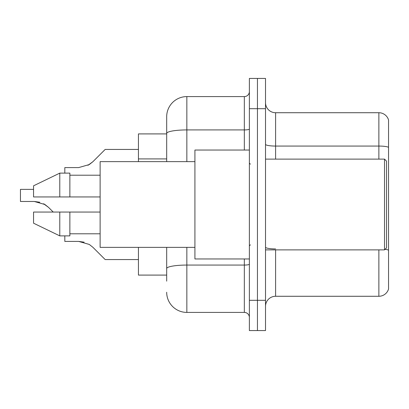 <?xml version="1.0" encoding="UTF-8"?>
<svg xmlns="http://www.w3.org/2000/svg" width="409" height="409" viewBox="0 0 409 409"><rect width="100%" height="100%" fill="white"/><g stroke="black" fill="none" stroke-linecap="round" stroke-linejoin="round"><path stroke-width="0.61" d="M166.683 133.907L138.441 133.907L138.441 161.637M166.683 275.093L138.441 275.093L138.441 247.363M265.513 306.356A10.087 10.087 0 0 1 275.6 296.274L378.867 296.274L378.867 249.884M257.445 300.308L257.445 330.564L265.513 330.564L265.513 300.308L257.445 300.308L257.445 330.564L249.378 330.564L249.378 300.308L257.445 300.308L257.445 108.692L257.445 300.308M249.378 300.308L249.378 78.436L257.445 78.436L257.445 108.692L257.445 78.436L265.513 78.436L265.513 300.308M388.55 119.99A10.087 10.087 0 0 0 378.867 112.726A10.087 10.087 0 0 1 388.55 119.99L388.55 289.01A10.087 10.087 0 0 1 378.867 296.274M388.55 147.322A10.087 1.754 180 0 0 378.867 146.064L378.867 112.726L275.6 112.726A10.087 10.087 0 0 1 265.513 102.644A10.087 10.087 0 0 0 275.6 112.726L275.6 159.116M166.683 281.147L166.683 247.363M186.852 247.363L186.852 312.41L244.337 312.41L244.337 258.958M166.683 161.637L166.683 116.759A20.169 20.169 0 0 1 186.852 96.59L244.337 96.59A5.041 5.041 0 0 0 249.378 91.55M186.852 96.59L186.852 129.924A20.169 3.502 180 0 0 166.683 133.426L166.683 116.759M249.378 317.45A5.041 5.041 0 0 0 244.337 312.41M186.852 312.41A20.169 20.169 0 0 1 166.683 292.241M92.92 247.317L105.164 259.562L92.92 247.317L105.164 259.562L92.92 247.317L105.164 259.562L92.92 247.317L105.164 259.562L92.92 247.317L105.164 259.562L92.92 247.317L105.164 259.562L92.92 247.317L105.164 259.562L92.92 247.317L105.164 259.562L92.92 247.317L105.164 259.562L92.92 247.317L105.164 259.562L92.92 247.317L105.164 259.562L92.92 247.317L105.164 259.562L92.92 247.317L105.164 259.562L92.92 247.317L105.164 259.562L92.92 247.317L105.164 259.562L92.92 247.317L89.28 244.439L92.92 247.317M64.821 235.875L64.821 241.412L78.656 241.412L84.172 242.179L78.656 241.412L64.821 241.412L78.656 241.412L84.172 242.179L78.656 241.412L64.821 241.412L78.656 241.412L84.172 242.179L78.656 241.412L64.821 241.412L78.656 241.412L84.172 242.179L78.656 241.412L64.821 241.412L78.656 241.412L84.172 242.179L78.656 241.412L64.821 241.412L78.656 241.412L84.172 242.179L78.656 241.412L64.821 241.412L78.656 241.412L84.172 242.179L78.656 241.412L64.821 241.412L78.656 241.412L89.28 244.439M39.801 202.245L34.284 201.473L44.908 204.5L43.61 203.764L48.543 207.383L53.226 212.061M44.908 204.5L48.543 207.383M87.986 165.302L92.92 161.683L105.164 149.438L92.92 161.683L105.164 149.438L92.92 161.683L105.164 149.438L92.92 161.683L105.164 149.438L92.92 161.683L105.164 149.438L92.92 161.683L105.164 149.438L92.92 161.683L105.164 149.438L92.92 161.683L105.164 149.438L92.92 161.683L105.164 149.438L92.92 161.683L105.164 149.438L92.92 161.683L105.164 149.438L92.92 161.683L105.164 149.438L92.92 161.683L105.164 149.438L92.92 161.683L105.164 149.438L92.92 161.683L89.28 164.561L92.92 161.683L89.28 164.561L78.656 167.588L64.821 167.588L64.821 173.125M78.656 167.588L89.28 164.561L78.656 167.588L89.28 164.561L92.92 161.683L89.28 164.561L78.656 167.588L89.28 164.561L92.92 161.683L89.28 164.561L78.656 167.588L89.28 164.561L92.92 161.683L89.28 164.561L78.656 167.588L89.28 164.561L92.92 161.683L89.28 164.561L78.656 167.588L89.28 164.561L92.92 161.683L89.28 164.561L78.656 167.588L89.28 164.561L92.92 161.683M384.516 159.116L386.531 161.136L386.531 247.864L384.516 249.884L384.516 159.116L265.513 159.116M249.378 150.042L194.919 150.042L194.919 258.958L249.378 258.958M194.919 161.637L100.123 161.637L100.123 247.363L194.919 247.363M33.558 185.804L59.78 173.125L33.558 185.804L33.558 196.939L100.123 196.939M100.123 175.205L69.867 175.205M69.867 196.939L69.867 173.125L59.78 173.125L59.78 196.939M59.78 235.875L33.558 223.196L59.78 235.875L69.867 235.875L69.867 212.061L59.78 212.061L59.78 235.875M69.867 233.795L100.123 233.795M100.123 212.061L69.867 212.061L100.123 212.061M59.78 212.061L33.558 212.061L33.558 223.196M138.441 259.562L105.164 259.562L100.123 254.521M84.172 242.179L78.656 241.412M34.284 201.473L20.45 201.473L20.45 189.372L33.558 189.372M100.123 154.479L105.164 149.438L138.441 149.438M166.683 158.907L138.441 158.907M275.6 249.884L275.6 296.274M378.867 159.116L378.867 146.064L275.6 146.064A10.087 1.754 -0 0 1 265.513 144.311M388.55 250.19A10.087 1.754 180 0 0 385.094 249.301M265.513 108.692L249.378 108.692M275.6 248.928A10.087 1.754 0 0 1 265.513 247.179M249.378 264.188A5.041 0.874 0 0 1 244.337 265.063L186.852 265.063A20.169 3.502 180 0 0 166.683 268.565M186.852 161.637L186.852 129.924L244.337 129.924L244.337 96.59M244.337 150.042L244.337 129.924A5.041 0.874 0 0 0 249.378 129.05M265.513 249.884L384.516 249.884M250.385 164.162L249.378 163.15M250.385 244.838L249.378 245.85"/></g></svg>
